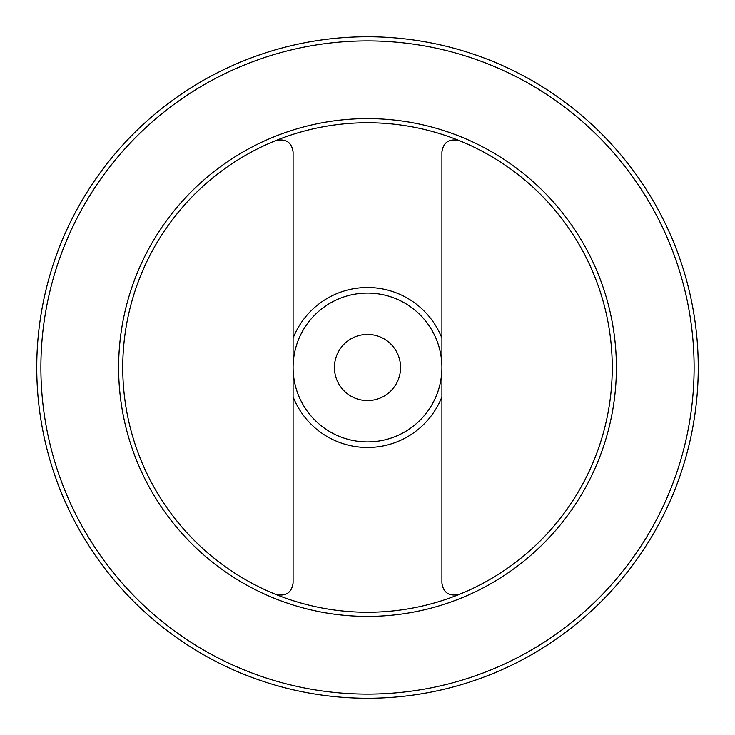 <?xml version="1.0" encoding="UTF-8"?>
<svg xmlns="http://www.w3.org/2000/svg" width="735" height="735" viewBox="0 0 735 735"><rect width="100%" height="100%" fill="white"/><g stroke="black" fill="none" stroke-linecap="round" stroke-linejoin="round"><path stroke-width="1.1" d="M458.952 140.477C448.993 138.511 443.315 142.342 441.919 151.98L441.919 583.02C443.297 592.649 448.975 596.489 458.952 594.523M276.048 594.523C286.007 596.489 291.685 592.658 293.081 583.02L293.081 151.98C291.703 142.351 286.025 138.511 276.048 140.477M36.75 367.5A330.75 330.75 0 0 0 532.875 653.939A330.75 330.75 0 0 0 532.875 81.061A330.75 330.75 0 0 0 36.75 367.5A330.75 330.75 0 0 0 532.875 653.939A330.75 330.75 0 0 0 532.875 81.061A330.75 330.75 0 0 0 36.75 367.5M122.745 367.5A244.755 244.755 0 0 0 489.877 579.465A244.755 244.755 0 0 0 489.877 155.535A244.755 244.755 0 0 0 122.745 367.5M293.081 367.5A74.419 74.419 0 0 0 404.709 431.95A74.419 74.419 0 0 0 404.709 303.05A74.419 74.419 0 0 0 293.081 367.5M400.575 367.5A33.075 33.075 0 0 1 350.962 396.147A33.075 33.075 0 0 1 350.962 338.853A33.075 33.075 0 0 1 400.575 367.5M293.081 396.827A79.986 79.986 0 0 0 441.919 396.827M441.919 338.173A79.986 79.986 0 0 0 293.081 338.173M40.884 367.5A326.616 326.616 0 0 0 530.808 650.356A326.616 326.616 0 0 0 530.808 84.644A326.616 326.616 0 0 0 40.884 367.5M118.611 367.5A248.889 248.889 0 0 0 491.945 583.048A248.889 248.889 0 0 0 491.945 151.952A248.889 248.889 0 0 0 118.611 367.5"/></g></svg>
